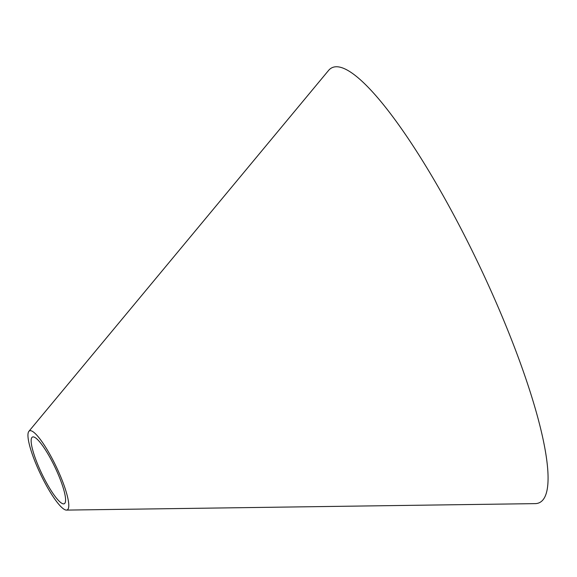 <?xml version="1.0" encoding="UTF-8"?>
<svg xmlns="http://www.w3.org/2000/svg" width="577" height="577" viewBox="0 0 577 577"><rect width="100%" height="100%" fill="white"/><g stroke="black" fill="none" stroke-linecap="round" stroke-linejoin="round"><path stroke-width="0.87" d="M28.85 431.372L328.4 70.639A240.941 47.79 64.5 0 1 469.094 244.598A240.941 47.79 64.5 0 1 535.319 503.627L66.47 510.097A43.809 8.691 64.5 0 1 40.534 474.143A43.809 8.691 64.5 0 1 28.85 431.372A43.809 8.691 64.5 0 1 54.433 463.006A43.809 8.691 64.5 0 1 66.47 510.097M53.481 464.16A36.942 7.328 64.5 0 1 63.636 503.88A36.942 7.328 64.5 0 1 41.76 473.558A36.942 7.328 64.5 0 1 31.908 437.489A36.942 7.328 64.5 0 1 53.481 464.16"/></g></svg>
